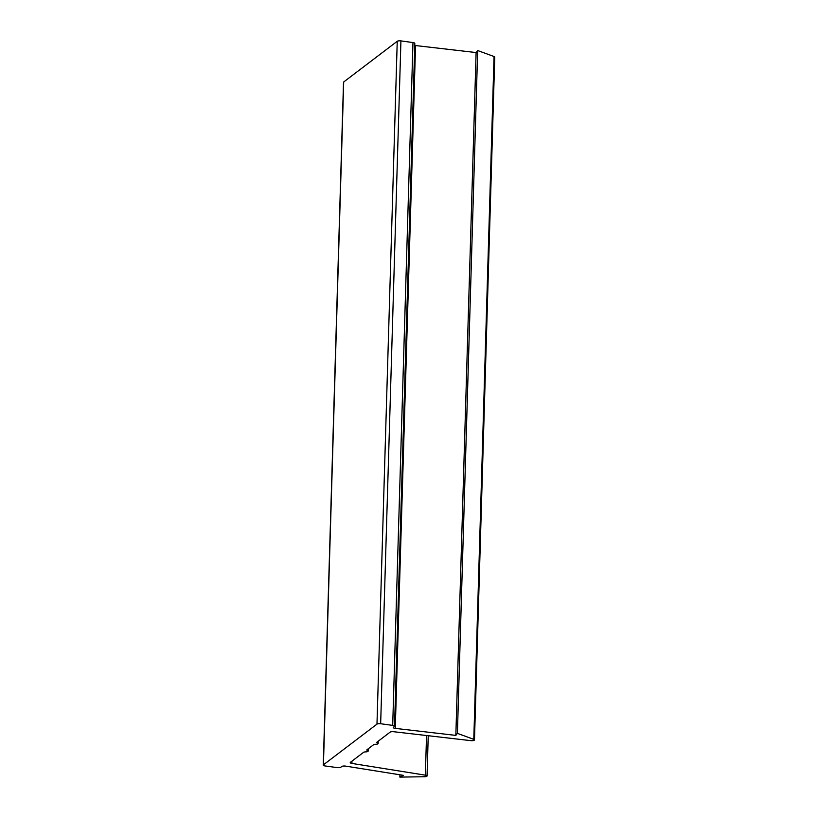 <?xml version="1.0" encoding="UTF-8"?>
<svg xmlns="http://www.w3.org/2000/svg" width="818" height="818" viewBox="0 0 818 818"><rect width="100%" height="100%" fill="white"/><g stroke="black" fill="none" stroke-linecap="round" stroke-linejoin="round"><path stroke-width="1.23" d="M399.859 777.1L403.294 775.331L345.636 766.118A2.863 0.838 1.7 0 0 341.781 766.486L340.83 767.212A2.863 0.838 1.7 0 1 337.149 767.601L325.104 765.955A2.863 0.838 1.7 0 1 323.253 765.106A2.863 0.838 1.7 0 1 323.427 764.82L376.975 724.135A2.863 0.838 1.7 0 1 380.656 723.736L392.701 725.392A2.863 0.838 1.7 0 1 394.552 726.231A2.863 0.838 1.7 0 1 394.378 726.517L393.427 727.243A2.863 0.838 1.7 0 0 393.243 727.519A2.863 0.838 1.7 0 0 395.278 728.388L455.841 735.392L476.107 52.556L477.671 50.532L494.052 56.524A2.863 0.838 1.7 0 1 494.747 57.096L474.481 739.932A2.863 0.838 1.7 0 1 470.8 740.638L393.642 731.721A2.863 0.838 1.7 0 0 390.145 732.13L377.016 742.11A2.863 0.838 1.7 0 0 376.832 742.396A2.863 0.838 1.7 0 0 377.487 742.948A2.863 0.838 1.7 0 1 378.141 743.511A2.863 0.838 1.7 0 1 375.759 744.268A2.863 0.838 1.7 0 0 373.55 744.748L367.006 749.717A2.863 0.838 1.7 0 0 366.832 749.994A2.863 0.838 1.7 0 0 367.476 750.556A2.863 0.838 1.7 0 1 368.131 751.118A2.863 0.838 1.7 0 1 365.748 751.875A2.863 0.838 1.7 0 0 363.54 752.355L350.411 762.325A2.863 0.838 1.7 0 0 350.237 762.611A2.863 0.838 1.7 0 0 351.914 763.429L425.36 775.167A2.863 0.838 1.7 0 1 427.047 775.985A2.863 0.838 1.7 0 1 424.583 776.742L399.859 777.1L399.93 774.789M455.841 735.392L457.405 733.368L477.671 50.532M457.405 733.368L473.786 739.36A2.863 0.838 1.7 0 1 474.481 739.932M323.253 765.106L343.519 82.27A2.863 0.838 1.7 0 1 343.693 81.984L397.241 41.289A2.863 0.838 1.7 0 1 400.922 40.9L412.967 42.556A2.863 0.838 1.7 0 1 414.818 43.395L394.552 726.231M395.278 728.388L415.544 45.552A2.863 0.838 1.7 0 1 414.757 45.419M415.544 45.552L476.107 52.556M473.786 739.36L494.052 56.524M377.487 742.948L377.527 741.721M367.476 750.556L367.517 749.329M351.914 763.429L351.985 761.139M425.36 775.167L426.536 735.515M323.427 764.82L343.693 81.984M376.975 724.135L397.241 41.289M380.656 723.736L400.922 40.9M392.701 725.392L412.967 42.556M378.141 743.511L378.213 741.2M368.131 751.118L368.202 748.807M427.047 775.985L428.243 735.719"/></g></svg>
